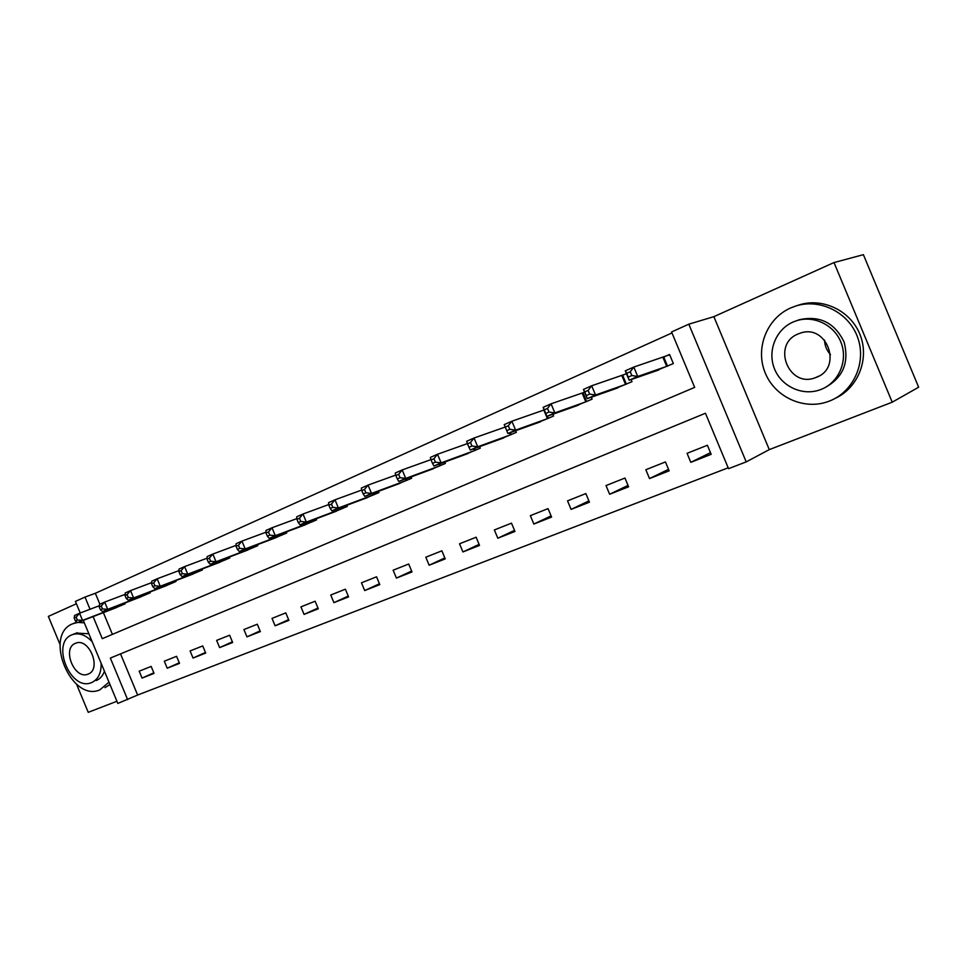 <?xml version="1.0" encoding="UTF-8"?>
<svg xmlns="http://www.w3.org/2000/svg" width="967" height="967" viewBox="0 0 967 967"><rect width="100%" height="100%" fill="white"/><g stroke="black" fill="none" stroke-linecap="round" stroke-linejoin="round"><path stroke-width="1.45" d="M120.537 653.873L137.64 695.031L117.829 703.42L83.295 620.367M76.526 684.177L88.239 712.328L116.934 701.268M834.013 262.553L863.386 254.672L918.65 387.211L892.227 402.187L834.013 262.553L713.876 316.656L688.818 324.175L746.21 461.888L728.538 468.681L705.451 413.247L110.347 658.068L127.644 699.649M713.876 316.656L769.285 449.619L892.227 402.187M769.285 449.619L746.21 461.888M137.64 695.031L728.175 467.798M76.393 603.771L48.35 616.402L60.039 644.53M707.385 445.255L687.066 453.33L690.813 462.335L711.168 454.333L707.385 445.255M665.441 461.936L645.835 469.732L649.522 478.568L669.164 470.844L665.441 461.936M624.96 478.036L606.019 485.567L609.633 494.258L628.61 486.8L624.96 478.036M585.845 493.581L567.544 500.858L571.098 509.404L589.435 502.199L585.845 493.581M548.047 508.618L530.351 515.653L533.844 524.054L551.577 517.079L548.047 508.618M511.495 523.147L494.367 529.952L497.812 538.22L514.964 531.475L511.495 523.147M476.115 537.217L459.543 543.805L462.927 551.939L479.523 545.412L476.115 537.217M441.871 550.827L425.818 557.21L429.143 565.224L445.231 558.902L441.871 550.827M408.69 564.015L393.134 570.204L396.422 578.085L412.002 571.956L408.69 564.015M376.55 576.803L361.465 582.799L364.692 590.559L379.801 584.624L376.55 576.803M345.376 589.193L330.75 595.019L333.929 602.659L348.579 596.893L345.376 589.193M315.133 601.22L300.942 606.865L304.073 614.396L318.288 608.799L315.133 601.22M285.797 612.885L272.005 618.372L275.099 625.794L288.903 620.367L285.797 612.885M257.295 624.223L243.914 629.541L246.96 636.854L260.365 631.584L257.295 624.223M229.626 635.222L216.62 640.396L219.618 647.6L232.648 642.487L229.626 635.222M202.732 645.92L190.088 650.948L193.049 658.056L205.705 653.076L202.732 645.92M176.586 656.315L164.293 661.198L167.206 668.209L179.524 663.374L176.586 656.315M151.154 666.42L139.2 671.183L142.076 678.097L154.055 673.383L151.154 666.42M671.98 332.926L95.334 593.279L99.879 604.218M103.372 612.619L112.414 634.364M653.136 371.884L673.346 363.568L669.563 354.49L664.111 356.908M626.411 373.6L623.038 375.099M631.125 379.56L632.007 381.687L612.51 389.737M584.564 392.131L583.379 392.662M591.296 397.219L592.106 399.166L573.286 406.962M552.822 414.275L553.559 416.064L535.367 423.606M515.616 430.738L516.305 432.382L498.718 439.707M479.632 446.645L480.273 448.168L463.266 455.264M444.808 462.033L445.4 463.447L428.949 470.325M411.096 476.912L411.652 478.242L395.721 484.914M378.435 491.321L378.955 492.566L363.519 499.032M346.778 505.282L347.262 506.454L332.31 512.728M316.088 518.82L316.547 519.92L302.03 526.012M286.305 531.947L286.74 532.974L272.658 538.897M257.403 544.675L257.814 545.654L244.155 551.408M229.348 557.028L229.735 557.959L216.463 563.543M202.091 569.031L202.454 569.914L189.556 575.353M175.595 580.696L175.946 581.53L163.411 586.812M149.849 592.022L150.175 592.819L137.991 597.969M124.803 603.045L125.118 603.795L113.26 608.811M80.237 612.993L75.414 601.414L84.987 597.086L90.052 609.27M95.334 593.279L84.987 597.086M93.098 616.595L102.284 638.667L694.669 387.38L671.569 331.959L688.818 324.175M710.467 452.665L690.813 462.335M153.813 672.814L142.076 678.097M179.27 662.77L167.206 668.209M205.451 652.447L193.049 658.056M232.37 641.822L219.618 647.6M260.075 630.895L246.96 636.854M288.601 619.629L275.099 625.794M317.974 608.038L304.073 614.396M348.241 596.083L333.929 602.659M379.439 583.766L364.692 590.559M411.616 571.05L396.422 578.085M444.82 557.923L429.143 565.224M479.1 544.373L462.927 551.939M514.492 530.363L497.812 538.22M551.081 515.882L533.844 524.054M588.903 500.906L571.098 509.404M628.03 485.398L609.633 494.258M668.523 469.321L649.522 478.568M628.393 377.045L631.826 375.534L630.254 371.763L626.821 373.274L629.166 380.236L625.262 370.857L633.808 367.061L637.736 376.477L629.166 380.236L658.72 369.986M669.684 354.768L633.808 367.061L630.254 371.763M667.883 365.961L637.736 376.477L631.826 375.534M625.262 370.857L626.821 373.274M586.353 395.576L589.665 394.113L588.117 390.414L584.817 391.877L587.283 398.646L583.452 389.435L591.683 385.773L595.539 395.019L587.283 398.646L617.889 387.864M626.471 373.77L591.683 385.773L588.117 390.414M626.737 383.996L595.539 395.019L589.665 394.113M583.452 389.435L584.817 391.877M545.835 413.441L549.014 412.039L547.503 408.4L544.312 409.815L546.887 416.39L543.128 407.349L551.069 403.819L554.853 412.885L546.887 416.39L578.471 405.149M584.588 392.191L551.069 403.819L547.503 408.4M587.017 401.402L554.853 412.885L549.014 412.039M543.128 407.349L544.312 409.815M505.245 427.112L506.732 430.678L509.814 429.324L508.316 425.746L505.245 427.112L504.218 424.622L511.894 421.213L515.604 430.134L507.917 433.506L540.384 421.83M544.203 409.948L511.894 421.213L508.316 425.746M548.64 418.215L515.604 430.134L509.814 429.324M507.917 433.506L506.732 430.678M467.532 443.817L468.983 447.322L471.956 446.017L470.494 442.499L467.532 443.817L466.65 441.315L474.06 438.015L477.71 446.778L470.288 450.042L503.565 437.966M505.221 427.039L474.06 438.015L470.494 442.499M511.543 434.473L477.71 446.778L471.956 446.017M470.288 450.042L468.983 447.322M830.508 354.623C826.737 350.489 824.742 345.63 824.537 340.046M829.577 401.003C853.377 391.853 866.722 362.649 857.741 337.676C849.074 312.595 820.27 298.162 795.938 305.971L790.776 307.893C766.674 318.385 755.13 348.41 765.09 372.633C774.724 397.002 803.867 410.6 828.477 401.426L829.577 401.003M835.077 398.416C857.826 388.178 869.647 359.277 860.231 335.15C851.105 310.927 822.965 297.304 799.177 304.919L798.186 305.246M797.183 320.524L799.516 319.69C819.847 315.339 834.69 322.748 844.058 341.919C849.425 362.565 842.982 377.843 824.718 387.731M821.273 389.338C838.498 382.594 847.962 361.38 841.363 343.382C834.98 325.311 814.117 314.952 796.518 320.73L793.194 321.975C775.812 329.409 767.29 351.057 774.41 368.657C781.288 386.353 802.32 396.277 820.064 389.798L821.273 389.338M798.186 333.941C771.352 344.24 788.552 388.323 815.266 377.746L816.281 377.36C843.212 367.774 826.87 323.183 800.084 333.228L798.186 333.941M77.445 622.47L72.61 623.812C43.261 635.017 70.966 702.429 99.77 689.918L109.005 682.182M84.322 622.821L78.025 622.41M104.944 687.646L109.996 684.576M76.405 633.071L88.879 633.784M104.448 671.219C102.78 675.848 100.036 678.967 96.204 680.575M92.167 641.701C85.749 634.981 79.258 632.587 72.67 634.545L71.836 634.872C50.635 642.789 70.579 691.647 91.357 682.666L91.672 682.557C98.199 679.487 101.354 673.056 101.136 663.265M75.366 643.345C61.658 648.361 74.483 679.934 87.888 674.18L88.142 674.072C101.97 669.382 89.29 637.483 75.837 643.152L75.366 643.345M431.089 459.954L432.527 463.398L435.392 462.129L433.965 458.684L431.089 459.954L430.363 457.427L437.519 454.248L441.109 462.867L433.929 466.021L467.943 453.571M467.448 443.599L437.519 454.248L433.965 458.684M475.667 450.187L441.109 462.867L435.392 462.129M433.929 466.021L432.527 463.398M395.878 475.546L397.28 478.931L400.06 477.71L398.646 474.313L395.878 475.546L395.273 473.02L402.199 469.938L405.729 478.411L398.791 481.457L433.47 468.681M430.992 459.603L402.199 469.938L398.646 474.313M440.952 465.405L405.729 478.411L400.06 477.71M398.791 481.457L397.28 478.931M361.815 490.632L363.205 493.956L365.889 492.771L364.499 489.435L361.815 490.632L361.344 488.081L368.04 485.108L371.509 493.436L364.801 496.385L400.096 483.307M395.769 475.087L368.04 485.108L364.499 489.435M407.337 480.128L371.509 493.436L365.889 492.771M364.801 496.385L363.205 493.956M328.865 505.221L330.231 508.497L332.829 507.349L331.463 504.073L328.865 505.221L328.514 502.671L334.993 499.794L338.402 507.989L331.911 510.842L367.75 497.473M361.706 490.064L334.993 499.794L331.463 504.073M374.773 494.403L338.402 507.989L332.829 507.349M331.911 510.842L330.231 508.497M296.954 519.352L298.295 522.579L300.81 521.467L299.468 518.239L296.954 519.352L296.712 516.789L302.997 514.009L306.346 522.071L300.06 524.827L336.407 511.205M328.768 504.556L302.997 514.009L299.468 518.239M343.212 508.231L306.346 522.071L300.81 521.467M300.06 524.827L298.295 522.579M266.046 533.035L267.375 536.214L269.805 535.138L268.488 531.959L266.046 533.035L265.913 530.472L271.993 527.777L275.305 535.706L269.213 538.389L306.019 524.525M296.881 518.602L271.993 527.777L268.488 531.959M312.619 521.636L275.305 535.706L269.805 535.138M269.213 538.389L267.375 536.214M236.105 546.295L237.399 549.425L239.768 548.386L238.462 545.255L236.105 546.295L236.069 543.732L241.955 541.109L245.207 548.93L239.308 551.528L276.526 537.447M266.01 532.201L241.955 541.109L238.462 545.255M282.92 534.642L245.207 548.93L239.768 548.386M239.308 551.528L237.399 549.425M207.059 559.156L208.34 562.238L210.637 561.223L209.355 558.14L207.059 559.156L207.119 556.593L212.837 554.055L216.04 561.754L210.31 564.269L247.89 549.993M236.081 545.388L212.837 554.055L209.355 558.14M254.116 547.274L216.04 561.754L210.637 561.223M210.31 564.269L208.34 562.238M178.895 571.63L180.152 574.664L182.376 573.685L181.107 570.651L178.895 571.63L179.028 569.067L184.588 566.602L187.731 574.18L182.183 576.622L220.101 562.178M207.083 558.189L184.588 566.602L181.107 570.651M226.133 559.53L187.731 574.18L182.376 573.685M182.183 576.622L180.152 574.664M151.553 583.742L152.798 586.727L154.95 585.772L153.705 582.787L151.553 583.742L151.771 581.167L157.162 578.774L160.268 586.256L154.877 588.625L193.098 574.011M178.943 570.603L157.162 578.774L153.705 582.787M198.96 571.437L160.268 586.256L154.95 585.772M154.877 588.625L152.798 586.727M125.009 595.491L126.23 598.44L128.333 597.509L127.1 594.56L125.009 595.491L125.311 592.928L130.545 590.607L133.603 597.969L128.357 600.265L166.844 585.506M151.65 582.642L130.545 590.607L127.1 594.56M172.549 583.016L133.603 597.969L128.333 597.509M128.357 600.265L126.23 598.44M99.226 606.913L100.435 609.814L102.466 608.92L101.257 606.007L99.226 606.913L99.601 604.351L104.678 602.09L107.7 609.343L102.611 611.579L141.327 596.687M125.142 594.354L104.678 602.09L101.257 606.007M146.875 594.258L107.7 609.343L102.466 608.92M102.611 611.579L100.435 609.814M74.169 618.01L75.353 620.862L77.336 619.992L76.151 617.127L74.169 618.01L74.616 615.447L79.56 613.247L82.533 620.403L77.578 622.579L116.511 607.566M99.396 605.717L79.56 613.247L76.151 617.127M121.902 605.209L82.533 620.403L77.336 619.992M77.578 622.579L75.353 620.862M663.749 357.053L667.52 366.106M662.927 357.355L666.71 366.408M622.663 375.244L626.374 384.141M621.841 375.547L625.552 384.443M583.004 392.795L586.655 401.547M582.17 393.11L585.809 401.861M547.382 416.209L548.277 418.36M543.841 410.081L547.431 418.687M510.358 432.636L511.18 434.618M509.488 432.95L510.322 434.945M474.531 448.495L475.305 450.332M473.673 448.809L474.434 450.67M439.876 463.834L440.589 465.55M438.994 464.16L439.707 465.876M406.309 478.677L406.974 480.273M405.427 479.003L406.092 480.611M373.782 493.049L374.41 494.548M372.899 493.388L373.528 494.886M342.27 506.974L342.85 508.376M341.375 507.3L341.967 508.715M311.7 520.464L312.244 521.781M310.806 520.802L311.362 522.132M282.05 533.554L282.557 534.787M281.143 533.893L281.663 535.138M253.257 546.246L253.753 547.419M252.363 546.585L252.858 547.769M225.311 558.563L225.77 559.675M224.404 558.902L224.876 560.026M198.162 570.53L198.598 571.582M197.256 570.868L197.703 571.932M171.775 582.158L172.186 583.161M170.869 582.497L171.292 583.512M146.114 593.448L146.513 594.403M145.219 593.798L145.618 594.765M121.165 604.435L121.54 605.342M120.259 604.786L120.645 605.705M795.938 305.971L799.177 304.919M799.516 319.69L796.518 320.73M818.819 376.139L815.266 377.746M73.915 623.304L76.985 622.119M77.287 632.72L72.67 634.545M88.65 673.842L87.888 674.18"/></g></svg>
